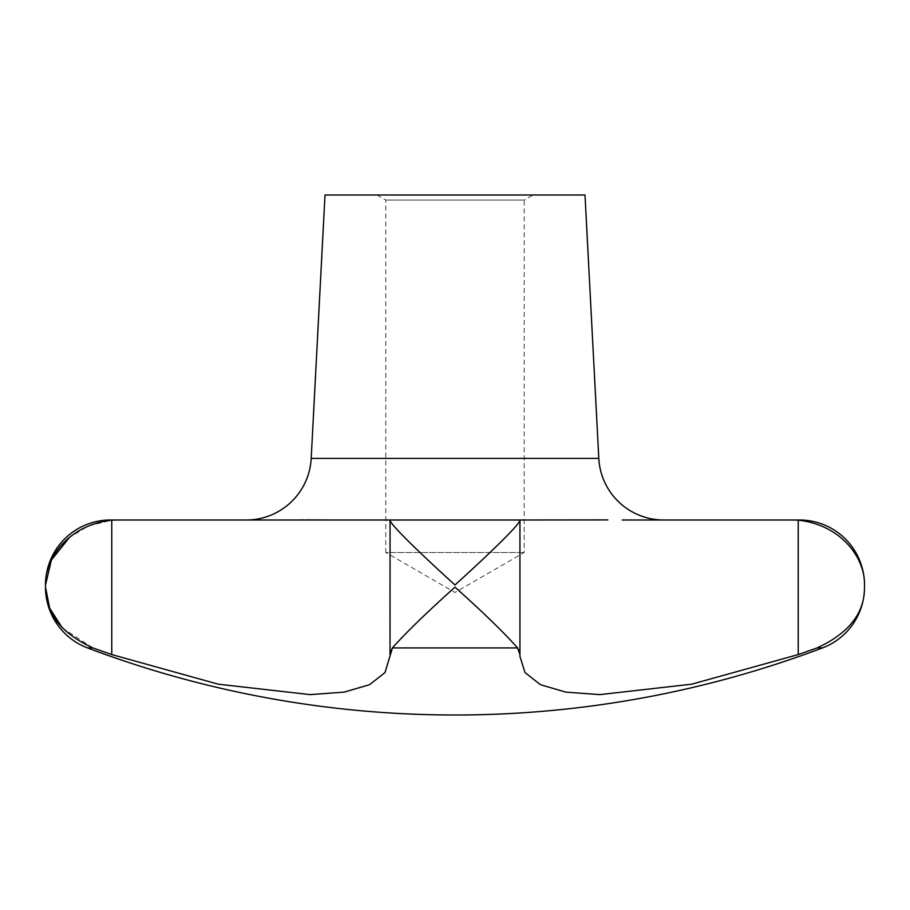 <?xml version="1.0" encoding="UTF-8"?>
<svg xmlns="http://www.w3.org/2000/svg" width="910" height="910" viewBox="0 0 910 910"><rect width="100%" height="100%" fill="white"/><g stroke="black" fill="none" stroke-linecap="round" stroke-linejoin="round"><path stroke-width="0.68" stroke-dasharray="4.55 3.41" d="M377.002 195.002L385.772 200.063L385.772 552.495L524.228 552.495L385.772 552.495L455 592.467L524.228 552.495L524.228 200.063L385.772 200.063L524.228 200.063L532.998 195.002L377.002 195.002L532.998 195.002M585.005 195.002L324.995 195.002M622.224 519.997L798.241 520.179L798.241 654.574M519.985 520.179L519.985 654.574L519.985 520.179C519.678 524.922 484.552 558.194 455 585.005C425.448 558.194 390.322 524.922 390.015 520.179L579.898 519.997L519.94 519.997L519.94 656.417L525.002 672.57L540.438 684.695L565.884 692.135L599.895 694.614M302.177 519.917L110.497 519.997M799.503 519.997L793.327 519.997M116.673 519.997L111.759 520.179L88.361 525.957L69.422 537.491M822.469 647.92L817.1 647.92C848.95 633.212 864.75 612.942 864.5 587.109M62.324 627.923L92.9 647.92L111.759 654.574L111.759 520.179M310.105 694.614L344.116 692.135L369.562 684.695L384.998 672.57L390.06 656.417L390.06 653.118M390.06 519.997L390.06 656.417L390.06 519.997L519.94 519.997L519.94 656.417L519.94 519.997M317.715 519.917L315.645 519.906M313.586 519.894L311.959 519.894M311.265 519.894L310.105 519.894M607.846 519.917L605.707 519.906M603.398 519.894L601.783 519.894M601.681 519.894L599.895 519.894M519.94 653.118L519.997 654.131M455 587.109C483.722 612.942 504.584 633.212 517.574 647.92L392.426 647.92C405.416 633.212 426.278 612.942 455 587.109M390.003 654.131L390.015 520.179M592.285 519.917L330.102 519.997M306.602 519.894L304.054 519.906M598.803 458.401L311.197 458.401M92.9 647.92L87.531 647.92"/><path stroke-width="1.36" d="M69.422 537.491L51.392 560.037L45.5 585.005C44.795 558.194 68.557 524.922 111.759 520.179L116.673 519.997L110.497 519.997A64.997 64.997 0 0 0 45.5 585.005L45.5 587.109A64.997 64.997 0 0 0 87.531 647.92A1040.005 1040.005 0 0 0 822.469 647.92A64.997 64.997 0 0 0 864.5 587.109C864.75 612.942 848.95 633.212 817.1 647.92L798.241 654.574L691.702 684.183L599.895 694.614L565.884 692.135L540.438 684.695L525.002 672.57L519.94 656.417L519.94 519.997L607.846 519.917M519.985 654.574L517.574 647.92L519.94 653.118M390.06 653.118L392.426 647.92L517.574 647.92C504.584 633.212 483.722 612.942 455 587.109C426.278 612.942 405.416 633.212 392.426 647.92L384.998 672.57L369.562 684.695L344.116 692.135L310.105 694.614L218.298 684.183L111.759 654.574L92.9 647.92C61.05 633.212 45.25 612.942 45.5 587.109L49.663 608.187L62.324 627.923M116.673 519.997L390.06 519.997L390.015 654.574M598.803 458.401L585.005 195.002L324.995 195.002L311.197 458.401L598.803 458.401A64.997 64.997 0 0 0 663.72 519.997M246.28 519.997A64.997 64.997 0 0 0 311.197 458.401M864.5 587.109L864.5 585.005A64.997 64.997 0 0 0 799.503 519.997L793.327 519.997L798.241 520.179C841.443 524.922 865.205 558.194 864.5 585.005C865.205 558.194 841.443 524.922 798.241 520.179L798.241 654.574L817.1 647.92L822.469 647.92M330.102 519.997L317.715 519.917M315.645 519.906L313.586 519.894M311.959 519.894L311.265 519.894M390.015 520.179C390.322 524.922 425.448 558.194 455 585.005C484.552 558.194 519.678 524.922 519.985 520.179M599.895 694.614L691.702 684.183L798.241 654.574M605.707 519.906L603.398 519.894M599.895 519.894L592.285 519.917M622.224 519.997L793.327 519.997M310.105 519.894L306.602 519.894M304.054 519.906L302.177 519.917M111.759 520.179L111.759 654.574L218.298 684.183L310.105 694.614M390.06 519.997L519.94 519.997M87.531 647.92L92.9 647.92"/></g></svg>
